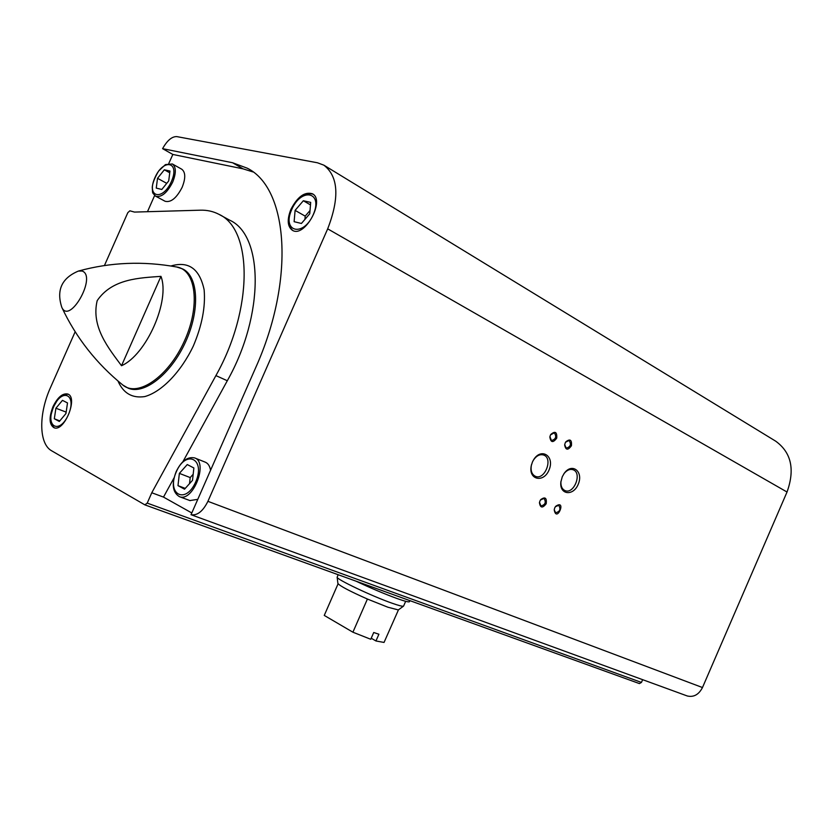 <?xml version="1.0" encoding="UTF-8"?>
<svg xmlns="http://www.w3.org/2000/svg" width="833" height="833" viewBox="0 0 833 833"><rect width="100%" height="100%" fill="white"/><g stroke="black" fill="none" stroke-linecap="round" stroke-linejoin="round"><path stroke-width="1.25" d="M168.828 163.383L172.837 154.449L162.581 148.659C167.162 140.485 171.89 136.466 176.773 136.602L317.456 162.779L323.881 165.173C338.427 176.481 339.697 197.702 327.681 228.846L207.917 501.331C202.95 511.285 197.327 515.742 191.028 514.711L202.419 518.865M324.256 165.403L775.648 441.146C791.308 452.475 795.099 469.437 787.029 492.022L702.479 687.537C698.804 694.618 693.764 697.429 687.329 695.992L680.696 693.577M290.915 209.333C286.906 219.589 287.406 226.576 292.404 230.304C304.649 238.248 325.578 200.076 312.385 193.766C304.691 191.507 297.537 196.703 290.915 209.333M172.837 154.449L243.101 168.86L232.553 162.737L162.581 148.659M232.553 162.737L247.276 168.204C288.145 188.185 295.538 279.159 255.575 367.915L191.028 514.711M147.472 211.707L154.636 195.505M191.798 512.961L163.497 497.093L151.773 492.761L147.222 503.111L144.838 504.85L51.698 450.83C38.735 443.843 38.547 413.876 50.501 387.543L75.157 331.773M121.514 365.718C108.727 348.402 90.901 326.932 97.18 300.651C112.205 278.493 139.882 277.941 160.956 276.358C170.401 300.463 146.41 354.868 121.514 365.718L160.956 276.358M104.437 265.529L127.813 212.665L129.875 210.811L134.488 212.082L200.378 210.187C207.084 209.999 213.248 211.363 218.86 214.289C252.659 229.117 253.419 309.043 215.903 375.6L151.773 492.761M532.422 462.055L531.256 465.741C528.153 480.162 544.084 483.286 549.228 469.51C554.788 455.901 541.023 447.227 533.536 459.899L532.422 462.055M562.285 476.715L560.869 482.005C559.276 495.094 573.677 496.468 578.383 483.879C583.516 471.447 572.084 462.502 564.347 473.144L562.285 476.715M539.94 500.966L539.44 502.663C540.273 508.036 542.522 508.401 546.188 503.746C546.917 497.842 545.084 496.468 540.69 499.633L539.94 500.966M565.19 442.958L564.649 444.978C565.722 450.278 567.981 450.518 571.438 445.717C571.938 439.814 570.064 438.522 565.815 441.834L565.19 442.958M550.353 435.295L549.853 437.013C550.78 442.677 553.07 443.041 556.736 438.116C557.131 431.973 555.153 430.755 550.79 434.441L550.353 435.295M554.736 507.859L554.216 509.796C556.6 523.551 567.044 498.436 555.653 506.329L554.736 507.859M642.639 679.676L641.452 682.425L639.411 683.581L145.109 504.944M52.968 406.712C48.835 417.562 49.178 424.559 53.989 427.704C64.245 432.431 78.562 397.154 67.681 394.009C62.517 393.082 57.623 397.31 52.968 406.712M554.216 509.796L555.653 512.764C559.963 511.67 561.005 509.192 558.756 505.308L555.403 506.672M549.926 436.627L551.456 440.563C555.882 439.272 556.829 436.69 554.299 432.816L550.551 434.868M564.701 444.645L566.242 448.144C570.584 446.863 571.532 444.312 569.064 440.49L565.576 442.198M539.503 502.309L540.898 505.943C545.292 504.85 546.333 502.341 544.032 498.405L540.44 500.008M560.963 481.245L560.953 481.38C560.619 486.024 561.952 489.086 564.951 490.554C573.927 494.771 582.527 472.894 573.125 469.76C569.939 468.76 566.888 470.072 563.972 473.685L563.764 473.977M531.516 464.627L531.35 465.355C530.496 470.832 531.839 474.477 535.359 476.299C544.73 480.672 553.487 458.296 543.668 455.037C539.857 453.943 536.41 455.693 533.328 460.285L532.849 461.149M172.431 164.007L181.729 169.203C185.592 172.171 185.738 178.2 182.156 187.29C176.606 198.056 170.932 202.711 165.111 201.274L165.017 201.222M197.785 499.363L189.893 500.56M194.787 457.983L205.157 462.117C208.011 463.263 209.812 465.991 210.562 470.291M219.693 214.747L229.596 220.141C263.561 235.083 264.644 314.666 227.305 380.743L215.903 375.6M163.497 497.093L174.097 477.778M182.896 461.732L227.305 380.743M243.101 168.86L252.92 171.921M184.53 489.19L177.991 485.649L179.366 473.383L187.258 464.564L193.87 467.969L192.517 480.329L184.53 489.19M193.183 474.248L190.195 477.569L179.366 473.383M185.249 488.398L177.991 485.649M190.195 477.569L189.528 483.64M310.688 202.388L303.337 200.743L295.101 210.374L294.122 221.693L301.421 223.463L309.751 213.789L310.688 202.388M310.49 204.908L303.337 200.743M310.022 210.53L305.19 216.143L295.101 210.374M305.19 216.143L304.92 219.402M168.714 180.907L169.953 171.046L164.34 169.797L157.52 178.304L156.25 188.102L161.821 189.466L168.714 180.907M169.734 172.785L164.34 169.797M166.746 183.354L157.52 178.304M67.504 402.943L62.465 400.35L55.905 408.243L54.322 418.76L59.32 421.467L65.953 413.532L67.504 402.943M66.161 412.106L55.905 408.243M59.799 420.894L54.322 418.76M66.046 412.252L65.838 413.678M338.083 583.798L324.256 615.42L352.911 632.205L370.758 639.275L373.725 632.497L378.9 634.225L375.954 640.973L384.044 642.441L398.476 609.808M371.216 638.224L375.954 640.973M352.911 632.205L367.405 599.042L387.886 607.215L398.247 609.912M338.188 574.728L337.146 577.175C335.949 579.07 372.07 596.251 392.02 603.196C398.757 605.57 402.578 606.559 403.495 606.153L403.609 606.018M337.157 577.196L337.886 583.412C339.614 585.849 349.454 591.055 367.405 599.042M356.097 581.205C370.675 588.088 384.242 593.835 396.82 598.448C404.682 601.249 408.899 602.332 409.461 601.686L409.472 601.645M702.479 687.537L207.917 501.331M176.596 266.976L182.573 268.892C198.379 276.087 200.274 309.897 185.592 341.884C171.119 373.975 144.234 395.061 128.272 388.22L122.857 385.065C137.83 397.622 168.349 376.745 184.291 341.291C200.555 305.982 196.067 269.632 176.596 266.976C143.214 260.927 110.581 262.27 78.677 270.985M61.819 307.377C69.691 325.151 97.232 276.087 82.134 271.048L78.333 271.089C61.725 278.107 56.217 290.196 61.819 307.377C76.042 337.625 96.389 363.521 122.857 385.065M787.029 492.022L327.681 228.846M641.452 682.425L147.222 503.111M117.984 381.014C123.274 393.238 132.187 398.424 144.703 396.591C161.498 392.01 180.855 372.143 193.298 346.08C202.013 325.536 205.626 306.763 204.127 289.759C199.628 268.736 188.56 260.812 170.932 265.987M179.428 496.655C192.964 502.538 208.729 462.003 194.547 457.89C187.425 456.515 181.292 461.107 176.159 471.665C171.431 484.077 172.525 492.407 179.428 496.655L190.143 500.654M176.315 471.77C166.194 494.208 185.52 505.09 195.682 481.995C205.834 458.9 186.03 449.133 176.315 471.77M291.706 209.583C281.627 231.918 303.181 237.551 313.27 214.602C323.36 191.663 301.338 187.144 291.706 209.583M171.4 181.542C162.56 201.565 146.087 197.254 154.907 177.7C163.414 158.062 180.24 161.519 171.4 181.542M172.691 182.094C167.131 192.912 161.446 197.619 155.656 196.203C151.689 191.777 152.845 194.381 152.241 187.269C152.595 183.145 154.709 177.741 158.593 171.067L165.434 164.601L172.337 163.955C176.179 166.912 176.294 172.962 172.691 182.094M53.572 407.004C44.711 426.642 59.466 434.951 68.358 414.803C77.25 394.675 62.131 387.22 53.572 407.004M680.967 693.67L202.815 519.021M639.411 683.581L144.984 504.913M560.953 481.38L560.869 482.005M563.972 473.685L564.347 473.144M248.328 168.818L247.276 168.204M292.831 230.522C288.031 226.201 287.583 219.214 291.498 209.583C297.662 197.411 304.805 192.256 312.927 194.12M155.656 196.203L165.111 201.274M54.416 427.839C48.043 422.498 50.719 415.344 53.468 406.941C57.644 399.84 59.997 393.884 68.223 394.269M398.413 609.86L403.495 606.153M403.599 606.049L405.671 601.311M409.461 601.686L409.909 600.645"/></g></svg>

